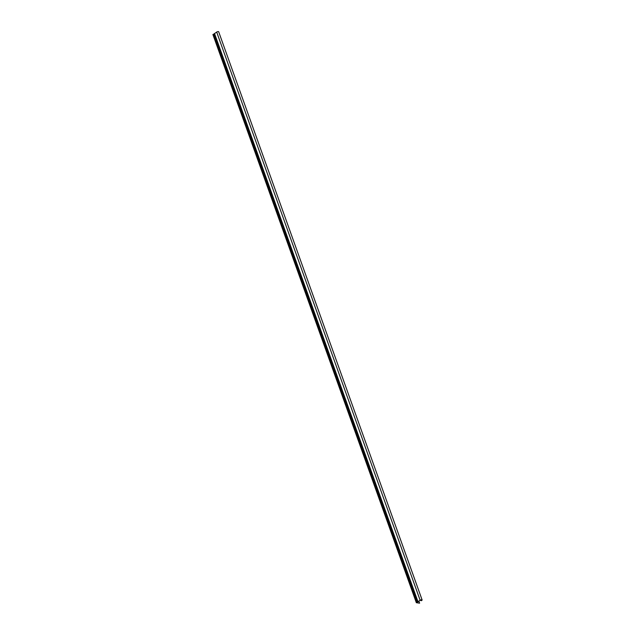 <?xml version="1.0" encoding="UTF-8"?>
<svg xmlns="http://www.w3.org/2000/svg" width="635" height="635" viewBox="0 0 635 635"><rect width="100%" height="100%" fill="white"/><g stroke="black" fill="none" stroke-linecap="round" stroke-linejoin="round"><path stroke-width="0.95" d="M420.124 600.234L417.251 602.29L213.812 34.107L216.686 32.06A1.286 0.445 -19.7 0 1 217.908 31.607A1.286 0.445 -19.7 0 1 218.67 31.75L422.108 599.932A1.286 0.445 160.3 0 0 421.346 599.789A1.286 0.445 160.3 0 0 420.124 600.234L216.686 32.06M421.957 599.98L421.664 600.496A1.286 0.445 160.3 0 0 422.108 599.932M420.814 599.996L421.092 600.774C422.331 599.837 422.045 599.662 420.219 600.25L416.473 602.631L419.616 603.179L416.33 602.694L212.892 34.512L213.812 34.107M416.393 602.734L417.251 602.29M419.616 603.179L418.87 601.091M417.481 602.163L214.043 33.988M417.87 601.655L214.432 33.472M416.354 602.615L212.955 34.552M417.933 601.599L214.495 33.425"/></g></svg>
